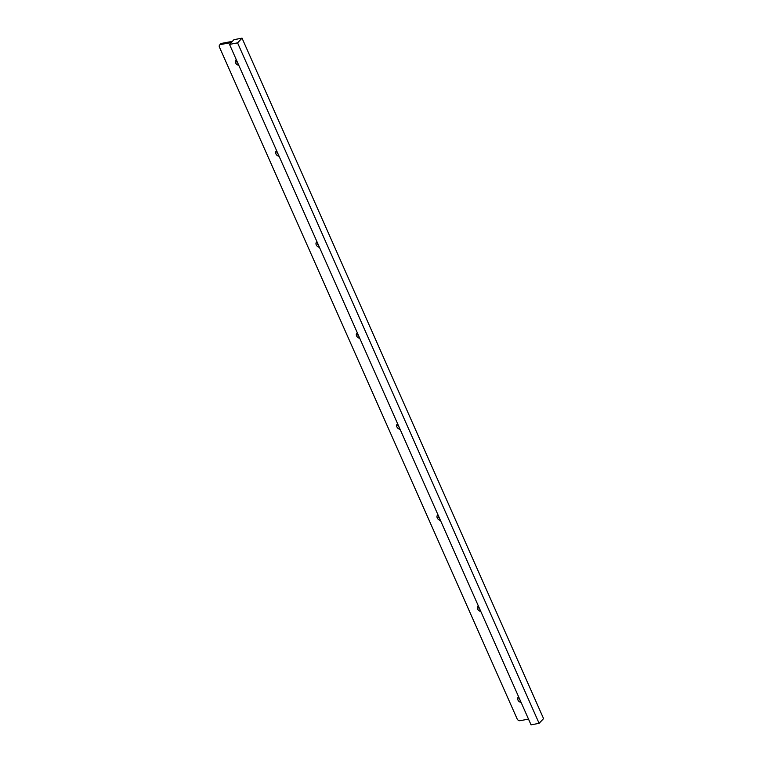 <?xml version="1.0" encoding="UTF-8"?>
<svg xmlns="http://www.w3.org/2000/svg" width="763" height="763" viewBox="0 0 763 763"><rect width="100%" height="100%" fill="white"/><g stroke="black" fill="none" stroke-linecap="round" stroke-linejoin="round"><path stroke-width="1.14" d="M518.64 696.848A3.29 2.508 -136.6 0 0 518.182 697.21A3.29 2.508 -136.6 0 0 517.915 699.976A3.29 2.508 -136.6 0 0 521.081 702.361M518.773 697.144A3.29 2.508 -136.6 0 0 519.031 698.794A3.29 2.508 -136.6 0 0 520.156 700.281M478.306 605.832A3.29 2.508 -136.6 0 0 477.848 606.194A3.29 2.508 -136.6 0 0 477.581 608.96A3.29 2.508 -136.6 0 0 480.747 611.344M478.439 606.127A3.29 2.508 -136.6 0 0 478.697 607.777A3.29 2.508 -136.6 0 0 479.822 609.265M437.972 514.815A3.29 2.508 -136.6 0 0 437.514 515.168A3.29 2.508 -136.6 0 0 437.247 517.943A3.29 2.508 -136.6 0 0 440.413 520.328M438.105 515.111A3.29 2.508 -136.6 0 0 438.363 516.761A3.29 2.508 -136.6 0 0 439.488 518.249M397.637 423.799A3.29 2.508 -136.6 0 0 397.18 424.152A3.29 2.508 -136.6 0 0 396.913 426.918A3.29 2.508 -136.6 0 0 400.079 429.311M397.771 424.094A3.29 2.508 -136.6 0 0 398.028 425.744A3.29 2.508 -136.6 0 0 399.154 427.223M357.303 332.782A3.29 2.508 -136.6 0 0 356.846 333.135A3.29 2.508 -136.6 0 0 356.579 335.901A3.29 2.508 -136.6 0 0 359.745 338.295M357.437 333.078A3.29 2.508 -136.6 0 0 357.694 334.728A3.29 2.508 -136.6 0 0 358.82 336.206M316.969 241.766A3.29 2.508 -136.6 0 0 316.521 242.119A3.29 2.508 -136.6 0 0 316.244 244.885A3.29 2.508 -136.6 0 0 319.411 247.279M317.103 242.062A3.29 2.508 -136.6 0 0 317.36 243.712A3.29 2.508 -136.6 0 0 318.495 245.19M276.635 150.75A3.29 2.508 -136.6 0 0 276.187 151.103A3.29 2.508 -136.6 0 0 275.92 153.868A3.29 2.508 -136.6 0 0 279.077 156.253M276.769 151.045A3.29 2.508 -136.6 0 0 277.026 152.695A3.29 2.508 -136.6 0 0 278.161 154.174M236.301 59.733A3.29 2.508 -136.6 0 0 235.853 60.086A3.29 2.508 -136.6 0 0 235.586 62.852A3.29 2.508 -136.6 0 0 238.743 65.237M236.435 60.029A3.29 2.508 -136.6 0 0 236.692 61.669A3.29 2.508 -136.6 0 0 237.827 63.157M219.63 45.017L220.745 43.844A2.499 1.898 43.4 0 1 221.604 43.386L220.488 44.569A2.499 1.898 -136.6 0 0 219.63 45.017A2.499 1.898 -136.6 0 0 219.429 47.115L517.133 718.908A2.499 1.898 -136.6 0 0 520.108 720.692L528.501 719.108M232.372 41.355L221.604 43.386M231.256 42.528L220.488 44.569M242.033 38.15L233.964 39.676L229.51 44.388L531.048 724.85L539.107 723.324L543.571 718.612L242.033 38.15L237.57 42.862L229.51 44.388M539.107 723.324L237.57 42.862"/></g></svg>
